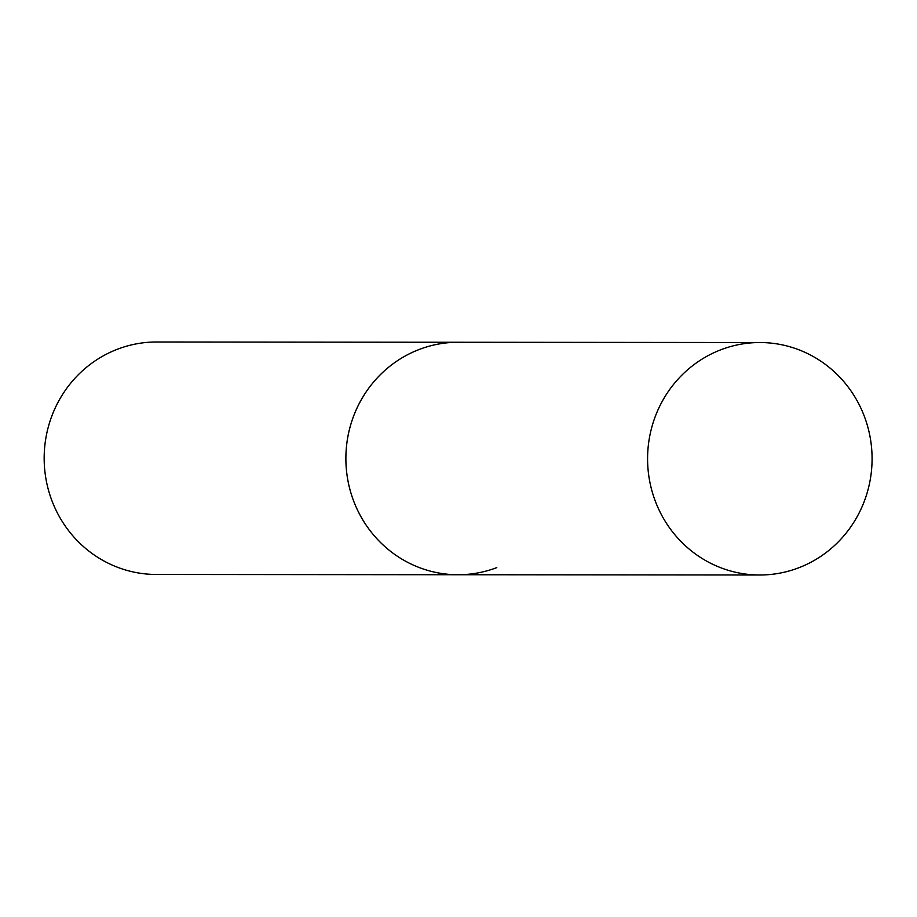 <?xml version="1.0" encoding="UTF-8"?>
<svg xmlns="http://www.w3.org/2000/svg" width="917" height="917" viewBox="0 0 917 917"><rect width="100%" height="100%" fill="white"/><g stroke="black" fill="none" stroke-linecap="round" stroke-linejoin="round"><path stroke-width="1.38" d="M496.773 567.623A116.241 112.252 -89.9 0 1 458.019 574.741L156.314 574.466A116.241 112.252 -89.9 0 1 45.884 478.502A116.241 112.252 -89.9 0 1 117.777 349.102A116.241 112.252 -89.9 0 1 156.52 341.995L458.236 342.259A116.241 112.252 90.1 0 0 352.736 498.527A116.241 112.252 90.1 0 0 458.019 574.741A116.241 112.252 -89.9 0 1 347.6 478.777A116.241 112.252 -89.9 0 1 419.482 349.377A116.241 112.252 -89.9 0 1 458.236 342.259L759.941 342.534A116.241 112.252 90.1 0 0 654.44 498.791A116.241 112.252 90.1 0 0 759.734 575.005A116.241 112.252 90.1 0 0 865.224 418.748A116.241 112.252 90.1 0 0 759.941 342.534M458.019 574.741L759.734 575.005"/></g></svg>
